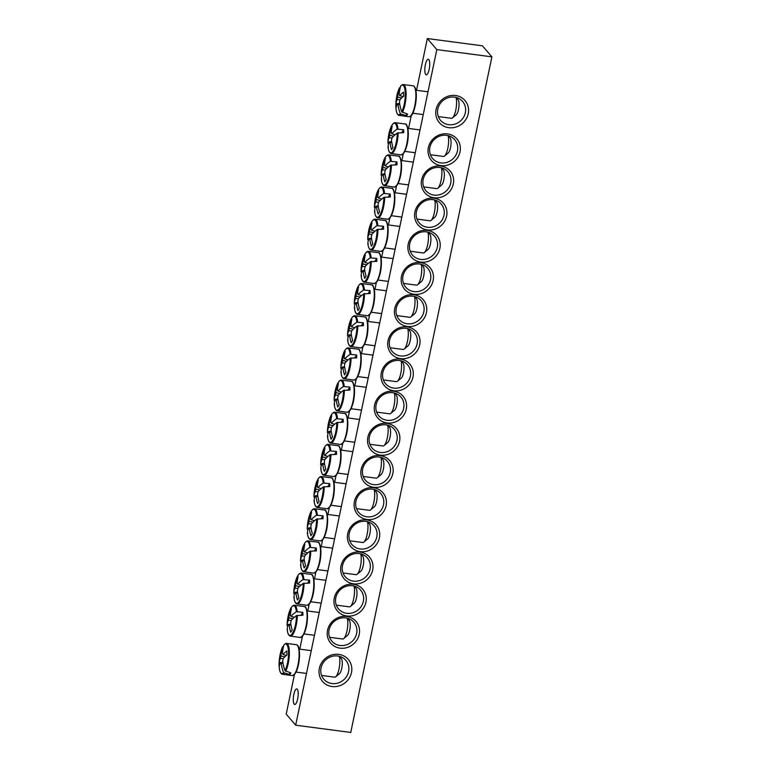 <?xml version="1.0" encoding="UTF-8"?>
<svg xmlns="http://www.w3.org/2000/svg" width="771" height="771" viewBox="0 0 771 771"><rect width="100%" height="100%" fill="white"/><g stroke="black" fill="none" stroke-linecap="round" stroke-linejoin="round"><path stroke-width="1.16" d="M339.972 645.472A14.514 13.444 -40.6 0 1 331.838 641.135A14.514 13.444 -40.6 0 1 330.875 625.3A14.514 13.444 -40.6 0 1 345.726 617.899A14.514 13.444 -40.6 0 1 353.86 622.236A14.514 13.444 -40.6 0 1 354.824 638.07A14.514 13.444 -40.6 0 1 339.972 645.472M340.069 648.16A16.683 15.459 139.4 0 0 358.756 626.187A16.683 15.459 139.4 0 0 331.328 622.573A16.683 15.459 139.4 0 0 340.069 648.16M348.415 619.267A14.514 13.444 139.4 0 0 348.299 618.496M436.82 49.595L295.678 725.193L350.757 732.45L491.898 56.852L436.82 49.595L427.336 38.55L482.424 45.807L491.898 56.852M346.796 615.99A16.683 15.459 139.4 0 0 365.473 594.017A16.683 15.459 139.4 0 0 338.045 590.403A16.683 15.459 139.4 0 0 346.796 615.99M360.23 551.65A16.683 15.459 139.4 0 0 378.918 529.677A16.683 15.459 139.4 0 0 351.489 526.063A16.683 15.459 139.4 0 0 360.23 551.65M373.675 487.311A16.683 15.459 139.4 0 0 392.362 465.327A16.683 15.459 139.4 0 0 364.934 461.713A16.683 15.459 139.4 0 0 373.675 487.311M387.119 422.961A16.683 15.459 139.4 0 0 405.797 400.987A16.683 15.459 139.4 0 0 378.368 397.373A16.683 15.459 139.4 0 0 387.119 422.961M440.79 166.054A16.683 15.459 139.4 0 0 422.103 188.037A16.683 15.459 139.4 0 0 449.532 191.651A16.683 15.459 139.4 0 0 440.79 166.054M427.346 230.394A16.683 15.459 139.4 0 0 408.669 252.377A16.683 15.459 139.4 0 0 436.097 255.991A16.683 15.459 139.4 0 0 427.346 230.394M413.902 294.744A16.683 15.459 139.4 0 0 395.224 316.717A16.683 15.459 139.4 0 0 422.653 320.331A16.683 15.459 139.4 0 0 413.902 294.744M400.467 359.084A16.683 15.459 139.4 0 0 381.78 381.057A16.683 15.459 139.4 0 0 409.208 384.671A16.683 15.459 139.4 0 0 400.467 359.084M455.526 95.508A16.933 15.69 139.4 0 0 436.569 117.809A16.933 15.69 139.4 0 0 464.402 121.471A16.933 15.69 139.4 0 0 455.526 95.508M338.777 654.367A16.933 15.69 139.4 0 0 319.82 676.659A16.933 15.69 139.4 0 0 347.644 680.33A16.933 15.69 139.4 0 0 338.777 654.367M407.184 326.914A16.683 15.459 139.4 0 0 388.497 348.887A16.683 15.459 139.4 0 0 415.926 352.501A16.683 15.459 139.4 0 0 407.184 326.914M420.629 262.574A16.683 15.459 139.4 0 0 401.942 284.547A16.683 15.459 139.4 0 0 429.37 288.161A16.683 15.459 139.4 0 0 420.629 262.574M434.063 198.224A16.683 15.459 139.4 0 0 415.386 220.207A16.683 15.459 139.4 0 0 442.814 223.821A16.683 15.459 139.4 0 0 434.063 198.224M447.508 133.884A16.683 15.459 139.4 0 0 428.83 155.858A16.683 15.459 139.4 0 0 456.259 159.472A16.683 15.459 139.4 0 0 447.508 133.884M380.392 455.141A16.683 15.459 139.4 0 0 399.079 433.157A16.683 15.459 139.4 0 0 371.651 429.543A16.683 15.459 139.4 0 0 380.392 455.141M366.957 519.481A16.683 15.459 139.4 0 0 385.635 497.507A16.683 15.459 139.4 0 0 358.207 493.893A16.683 15.459 139.4 0 0 366.957 519.481M353.513 583.82A16.683 15.459 139.4 0 0 372.2 561.847A16.683 15.459 139.4 0 0 344.772 558.233A16.683 15.459 139.4 0 0 353.513 583.82M295.678 725.193L286.205 714.148L294.493 674.461M299.774 649.153L302.463 636.316M307.745 611.008L309.181 604.146M314.472 578.828L315.898 571.976M321.189 546.658L322.625 539.806M327.906 514.488L329.342 507.636M334.633 482.318L336.06 475.466M341.351 450.148L342.787 443.286M348.078 417.978L349.504 411.116M354.795 385.808L356.231 378.947M361.512 353.638L362.948 346.777M368.239 321.459L369.666 314.607M374.957 289.289L376.393 282.437M381.674 257.119L383.11 250.267M388.401 224.949L389.827 218.097M395.118 192.779L396.554 185.917M401.836 160.609L403.272 153.747M408.563 128.439L411.242 115.602M416.533 90.294L427.336 38.55M346.69 613.302A14.514 13.444 -40.6 0 1 338.556 608.965A14.514 13.444 -40.6 0 1 337.602 593.13A14.514 13.444 -40.6 0 1 352.453 585.729A14.514 13.444 -40.6 0 1 360.587 590.066A14.514 13.444 -40.6 0 1 361.541 605.9A14.514 13.444 -40.6 0 1 346.69 613.302M355.132 587.097A14.514 13.444 139.4 0 0 355.026 586.326M353.407 581.132A14.514 13.444 -40.6 0 1 345.283 576.795A14.514 13.444 -40.6 0 1 344.319 560.96A14.514 13.444 -40.6 0 1 359.17 553.559A14.514 13.444 -40.6 0 1 367.304 557.896A14.514 13.444 -40.6 0 1 368.268 573.73A14.514 13.444 -40.6 0 1 353.407 581.132M361.859 554.927A14.514 13.444 139.4 0 0 361.744 554.156M360.134 548.962A14.514 13.444 -40.6 0 1 352 544.625A14.514 13.444 -40.6 0 1 351.036 528.781A14.514 13.444 -40.6 0 1 365.897 521.389A14.514 13.444 -40.6 0 1 374.022 525.726A14.514 13.444 -40.6 0 1 374.985 541.56A14.514 13.444 -40.6 0 1 360.134 548.962M368.577 522.757A14.514 13.444 139.4 0 0 368.461 521.986M366.851 516.792A14.514 13.444 -40.6 0 1 358.717 512.455A14.514 13.444 -40.6 0 1 357.763 496.611A14.514 13.444 -40.6 0 1 372.615 489.219A14.514 13.444 -40.6 0 1 380.749 493.556A14.514 13.444 -40.6 0 1 381.712 509.39A14.514 13.444 -40.6 0 1 366.851 516.792M375.294 490.587A14.514 13.444 139.4 0 0 375.188 489.816M373.578 484.622A14.514 13.444 -40.6 0 1 365.444 480.275A14.514 13.444 -40.6 0 1 364.481 464.441A14.514 13.444 -40.6 0 1 379.332 457.039A14.514 13.444 -40.6 0 1 387.466 461.386A14.514 13.444 -40.6 0 1 388.43 477.22A14.514 13.444 -40.6 0 1 373.578 484.622M382.021 458.417A14.514 13.444 139.4 0 0 381.905 457.637M380.296 452.452A14.514 13.444 -40.6 0 1 372.162 448.105A14.514 13.444 -40.6 0 1 371.198 432.271A14.514 13.444 -40.6 0 1 386.059 424.869A14.514 13.444 -40.6 0 1 394.183 429.206A14.514 13.444 -40.6 0 1 395.147 445.05A14.514 13.444 -40.6 0 1 380.296 452.452M388.738 426.238A14.514 13.444 139.4 0 0 388.623 425.467M387.013 420.272A14.514 13.444 -40.6 0 1 378.889 415.935A14.514 13.444 -40.6 0 1 377.925 400.101A14.514 13.444 -40.6 0 1 392.776 392.699A14.514 13.444 -40.6 0 1 400.91 397.036A14.514 13.444 -40.6 0 1 401.874 412.88A14.514 13.444 -40.6 0 1 387.013 420.272M395.465 394.068A14.514 13.444 139.4 0 0 395.35 393.297M446.544 135.33A14.514 13.444 -40.6 0 1 454.678 139.667A14.514 13.444 -40.6 0 1 455.642 155.511A14.514 13.444 -40.6 0 1 440.781 162.903A14.514 13.444 -40.6 0 1 432.656 158.566A14.514 13.444 -40.6 0 1 431.693 142.731A14.514 13.444 -40.6 0 1 446.544 135.33M449.233 136.698A14.514 13.444 139.4 0 0 449.117 135.927M439.827 167.5A14.514 13.444 -40.6 0 1 447.951 171.837A14.514 13.444 -40.6 0 1 448.915 187.681A14.514 13.444 -40.6 0 1 434.063 195.082A14.514 13.444 -40.6 0 1 425.929 190.736A14.514 13.444 -40.6 0 1 424.966 174.901A14.514 13.444 -40.6 0 1 439.827 167.5M442.506 168.878A14.514 13.444 139.4 0 0 442.39 168.097M433.1 199.67A14.514 13.444 -40.6 0 1 441.234 204.016A14.514 13.444 -40.6 0 1 442.197 219.851A14.514 13.444 -40.6 0 1 427.346 227.252A14.514 13.444 -40.6 0 1 419.212 222.906A14.514 13.444 -40.6 0 1 418.248 207.071A14.514 13.444 -40.6 0 1 433.1 199.67M435.788 201.048A14.514 13.444 139.4 0 0 435.673 200.267M426.382 231.849A14.514 13.444 -40.6 0 1 434.516 236.186A14.514 13.444 -40.6 0 1 435.48 252.021A14.514 13.444 -40.6 0 1 420.619 259.422A14.514 13.444 -40.6 0 1 412.485 255.085A14.514 13.444 -40.6 0 1 411.531 239.241A14.514 13.444 -40.6 0 1 426.382 231.849M429.061 233.218A14.514 13.444 139.4 0 0 428.955 232.447M419.665 264.019A14.514 13.444 -40.6 0 1 427.789 268.356A14.514 13.444 -40.6 0 1 428.753 284.191A14.514 13.444 -40.6 0 1 413.902 291.592A14.514 13.444 -40.6 0 1 405.768 287.255A14.514 13.444 -40.6 0 1 404.804 271.411A14.514 13.444 -40.6 0 1 419.665 264.019M422.344 265.388A14.514 13.444 139.4 0 0 422.229 264.617M412.938 296.189A14.514 13.444 -40.6 0 1 421.072 300.526A14.514 13.444 -40.6 0 1 422.036 316.361A14.514 13.444 -40.6 0 1 407.175 323.762A14.514 13.444 -40.6 0 1 399.05 319.425A14.514 13.444 -40.6 0 1 398.087 303.591A14.514 13.444 -40.6 0 1 412.938 296.189M415.627 297.558A14.514 13.444 139.4 0 0 415.511 296.787M406.221 328.359A14.514 13.444 -40.6 0 1 414.355 332.696A14.514 13.444 -40.6 0 1 415.309 348.531A14.514 13.444 -40.6 0 1 400.457 355.932A14.514 13.444 -40.6 0 1 392.323 351.595A14.514 13.444 -40.6 0 1 391.36 335.761A14.514 13.444 -40.6 0 1 406.221 328.359M408.9 329.728A14.514 13.444 139.4 0 0 408.794 328.957M425.727 74.508A7.845 2.265 97.5 0 1 425.178 65.776A7.845 2.265 97.5 0 1 428.3 59.28A7.845 2.265 97.5 0 1 429.524 67.347A7.845 2.265 97.5 0 1 426.257 74.826A7.845 2.265 97.5 0 1 425.727 74.508M294.185 704.135A7.845 2.265 97.5 0 1 293.635 695.413A7.845 2.265 97.5 0 1 296.768 688.917A7.845 2.265 97.5 0 1 297.991 696.984A7.845 2.265 97.5 0 1 294.715 704.463A7.845 2.265 97.5 0 1 294.185 704.135M399.494 360.529A14.514 13.444 -40.6 0 1 407.628 364.866A14.514 13.444 -40.6 0 1 408.591 380.71A14.514 13.444 -40.6 0 1 393.74 388.102A14.514 13.444 -40.6 0 1 385.606 383.765A14.514 13.444 -40.6 0 1 384.642 367.931A14.514 13.444 -40.6 0 1 399.494 360.529M402.183 361.898A14.514 13.444 139.4 0 0 402.067 361.127M337.698 655.976A14.514 13.444 -40.6 0 1 345.832 660.313A14.514 13.444 -40.6 0 1 346.796 676.148A14.514 13.444 -40.6 0 1 331.944 683.549A14.514 13.444 -40.6 0 1 323.81 679.212A14.514 13.444 -40.6 0 1 322.847 663.378A14.514 13.444 -40.6 0 1 337.698 655.976M340.503 657.499A14.514 13.444 139.4 0 0 340.377 656.613M454.456 97.117A14.514 13.444 -40.6 0 1 462.59 101.454A14.514 13.444 -40.6 0 1 463.544 117.288A14.514 13.444 -40.6 0 1 448.693 124.69A14.514 13.444 -40.6 0 1 440.559 120.353A14.514 13.444 -40.6 0 1 439.595 104.519A14.514 13.444 -40.6 0 1 454.456 97.117M457.261 98.64A14.514 13.444 139.4 0 0 457.126 97.753M401.354 85.465L400.775 85.918A14.967 4.337 97.5 0 1 405.257 92.857A14.967 4.337 97.5 0 1 401.749 111.795L407.628 114.098A16.316 4.722 97.5 0 1 407.107 114.946A16.316 4.722 97.5 0 1 406.587 115.65L400.361 113.867A14.967 4.337 97.5 0 1 395.851 104.846L395.851 104.846C395.793 110.783 396.776 114.281 398.78 115.332A15.603 4.52 -82.5 0 0 401.026 114.493M399.426 87.904L397.296 93.889A14.967 4.337 97.5 0 1 399.388 88L400.322 87.431M400.361 113.867A48.332 40.95 -154.4 0 1 397.923 104.384A4.799 1.388 97.5 0 1 397.316 103.68A48.332 22.147 172.5 0 0 396.101 107.526A47.686 40.4 -154.4 0 1 395.947 103.545A48.332 24.585 3.3 0 1 397.161 99.488A4.799 1.388 97.5 0 1 397.653 97.127A48.332 40.95 -154.4 0 1 399.388 88L400.004 87.489M397.653 97.127L401.575 97.994M400.775 85.918A48.332 38.511 40.8 0 0 399.156 94.872A4.799 1.388 97.5 0 1 399.233 94.891A4.799 1.388 97.5 0 1 399.764 95.585A48.332 24.585 3.3 0 1 403.599 92.086A47.686 37.991 40.8 0 0 403.744 96.057A48.332 22.147 172.5 0 0 399.918 99.777A4.799 1.388 97.5 0 1 399.426 102.129A48.332 38.511 40.8 0 0 401.749 111.795M456.027 97.416A11.613 3.363 97.5 0 1 456.577 101.338A11.613 3.363 97.5 0 1 452.5 117.896A11.613 3.363 97.5 0 1 451.421 118.31L438.333 116.585M452.5 117.896L456.316 114.686A7.739 2.236 -82.5 0 0 459.034 103.642A7.739 2.236 -82.5 0 0 458.244 100.057L456.49 97.551M399.754 104.287L397.923 104.384M397.316 103.68L399.638 103.622M399.764 95.585L403.108 96.597M399.908 99.844L397.161 99.488M395.947 103.545L397.277 103.757M406.519 113.877L406.587 115.65M282.678 646.753L280.548 652.748A14.967 4.337 97.5 0 1 282.629 646.859L283.574 646.291M284.605 644.325L284.017 644.778A14.967 4.337 97.5 0 1 288.508 651.717A14.967 4.337 97.5 0 1 284.991 670.654L290.879 672.958A16.316 4.722 97.5 0 1 289.838 674.509L283.603 672.726A14.967 4.337 97.5 0 1 279.102 663.706L279.102 663.706C279.044 669.642 280.018 673.141 282.022 674.191A15.603 4.52 -82.5 0 0 284.268 673.353M284.017 644.778A48.332 38.511 40.8 0 0 282.398 653.731A4.799 1.388 97.5 0 1 282.485 653.75A4.799 1.388 97.5 0 1 283.005 654.444A48.332 24.585 3.3 0 1 286.841 650.936A47.686 37.991 40.8 0 0 286.995 654.916A48.332 22.147 172.5 0 0 283.169 658.627A4.799 1.388 97.5 0 1 282.678 660.988A48.332 38.511 40.8 0 0 284.991 670.654M283.603 672.726A48.332 40.95 -154.4 0 1 281.174 663.243A4.799 1.388 97.5 0 1 280.567 662.53A48.332 22.147 172.5 0 0 279.343 666.375A47.686 40.4 -154.4 0 1 279.198 662.405A48.332 24.585 3.3 0 1 280.403 658.347A4.799 1.388 97.5 0 1 280.895 655.986A48.332 40.95 -154.4 0 1 282.629 646.859L283.256 646.349M289.771 672.736L289.838 674.509M283.005 663.147L281.174 663.243M339.279 656.275A11.613 3.363 97.5 0 1 339.279 667.667A11.613 3.363 97.5 0 1 335.742 676.755A11.613 3.363 97.5 0 1 334.662 677.16L321.584 675.444M335.742 676.755L339.558 673.546A7.739 2.236 -82.5 0 0 342.073 666.433A7.739 2.236 -82.5 0 0 341.486 658.916L339.741 656.41M283.159 658.704L280.403 658.347M280.895 655.986L284.827 656.853M283.005 654.444L286.359 655.456M280.567 662.53L282.89 662.482M279.198 662.405L280.519 662.617M350.95 354.178A15.603 4.52 -82.5 0 0 347.817 347.866C345.61 348.367 343.76 351.489 342.276 357.233L342.276 357.233A14.967 4.337 97.5 0 1 350.121 354.352L356.597 354.949A16.316 4.722 97.5 0 1 356.703 357.85L350.265 358.216A14.967 4.337 97.5 0 1 346.044 376.315A14.967 4.337 97.5 0 1 340.984 372.133L341.399 372.46M341.563 368.817L340.83 368.268A14.967 4.337 97.5 0 1 340.84 368.191L340.84 368.191A48.371 48.371 0 0 1 342.276 357.233M340.83 368.268A48.332 24.585 3.3 0 1 342.141 362.833A4.799 1.388 97.5 0 1 342.632 360.471A48.332 40.95 -154.4 0 1 343.721 353.561A47.686 24.258 3.3 0 1 345.148 351.422A48.332 38.511 40.8 0 0 344.136 358.216A4.799 1.388 97.5 0 1 344.223 358.236A4.799 1.388 97.5 0 1 344.743 358.929A48.332 24.585 3.3 0 1 350.121 354.352M344.743 358.929L348.097 359.941M356.597 354.949L354.699 357.792M350.265 358.216A48.332 22.147 172.5 0 0 344.907 363.112A4.799 1.388 97.5 0 1 344.415 365.473A48.332 38.511 40.8 0 0 345.948 372.73A47.686 21.848 172.5 0 0 344.521 374.87A48.332 40.95 -154.4 0 1 342.912 367.728A4.799 1.388 97.5 0 1 342.295 367.015A48.332 22.147 172.5 0 0 340.984 372.133C341.351 375.814 342.276 377.992 343.76 378.677A15.603 4.52 -82.5 0 0 351.084 357.946M401.036 360.818A11.613 3.363 97.5 0 1 398.299 380.286A11.613 3.363 97.5 0 1 397.479 381.24A11.613 3.363 97.5 0 1 396.4 381.645L383.351 379.93M397.479 381.24L401.296 378.021A7.739 2.236 -82.5 0 0 401.845 377.385A7.739 2.236 -82.5 0 0 403.908 370.051A7.739 2.236 -82.5 0 0 403.223 363.401L401.527 360.953M344.743 367.632L342.912 367.728M342.295 367.015L344.627 366.967M344.897 363.189L342.141 362.833M342.632 360.471L346.555 361.339M343.721 353.561L344.656 353.716M357.667 322.008A15.603 4.52 -82.5 0 0 354.544 315.696C352.328 316.197 350.487 319.319 349.003 325.063L349.003 325.063A14.967 4.337 97.5 0 1 356.838 322.182L363.314 322.779A16.316 4.722 97.5 0 1 363.43 325.68L356.983 326.046A14.967 4.337 97.5 0 1 352.761 344.145A14.967 4.337 97.5 0 1 347.702 339.953L348.116 340.29M348.28 336.648L347.557 336.098A14.967 4.337 97.5 0 1 347.557 336.021L347.557 336.021A48.371 48.371 0 0 1 349.003 325.063M347.557 336.098A48.332 24.585 3.3 0 1 348.858 330.663A4.799 1.388 97.5 0 1 349.359 328.301A48.332 40.95 -154.4 0 1 350.439 321.391A47.686 24.258 3.3 0 1 351.865 319.252A48.332 38.511 40.8 0 0 350.863 326.046A4.799 1.388 97.5 0 1 350.94 326.066A4.799 1.388 97.5 0 1 351.47 326.759A48.332 24.585 3.3 0 1 356.838 322.182M351.47 326.759L354.814 327.771M363.314 322.779L361.426 325.622M356.983 326.046A48.332 22.147 172.5 0 0 351.624 330.942A4.799 1.388 97.5 0 1 351.133 333.303A48.332 38.511 40.8 0 0 352.665 340.56A47.686 21.848 172.5 0 0 351.239 342.7A48.332 40.95 -154.4 0 1 349.629 335.558A4.799 1.388 97.5 0 1 349.022 334.845A48.332 22.147 172.5 0 0 347.702 339.953C348.078 343.644 349.003 345.822 350.487 346.507A15.603 4.52 -82.5 0 0 357.811 325.767M407.753 328.648A11.613 3.363 97.5 0 1 405.026 348.116A11.613 3.363 97.5 0 1 404.206 349.07A11.613 3.363 97.5 0 1 403.127 349.475L390.078 347.76M404.206 349.07L408.023 345.851A7.739 2.236 -82.5 0 0 408.563 345.215A7.739 2.236 -82.5 0 0 410.635 337.881A7.739 2.236 -82.5 0 0 409.95 331.231L408.245 328.783M351.46 335.462L349.629 335.558M349.022 334.845L351.345 334.797M351.615 331.019L348.858 330.663M349.359 328.301L353.282 329.169M350.439 321.391L351.374 321.546M364.394 289.838A15.603 4.52 -82.5 0 0 361.262 283.516C359.055 284.027 357.204 287.149 355.72 292.893L355.72 292.893A14.967 4.337 97.5 0 1 363.565 290.012L370.041 290.609A16.316 4.722 97.5 0 1 370.147 293.51L363.71 293.876A14.967 4.337 97.5 0 1 359.479 311.976A14.967 4.337 97.5 0 1 354.419 307.783L354.843 308.121M355.007 304.478L354.275 303.919A14.967 4.337 97.5 0 1 354.275 303.851L354.275 303.851A48.371 48.371 0 0 1 355.72 292.893M354.275 303.919A48.332 24.585 3.3 0 1 355.585 298.483A4.799 1.388 97.5 0 1 356.077 296.131A48.332 40.95 -154.4 0 1 357.156 289.221A47.686 24.258 3.3 0 1 358.582 287.082A48.332 38.511 40.8 0 0 357.58 293.876A4.799 1.388 97.5 0 1 357.667 293.896A4.799 1.388 97.5 0 1 358.187 294.58A48.332 24.585 3.3 0 1 363.565 290.012M358.187 294.58L361.532 295.592M370.041 290.609L368.143 293.452M363.71 293.876A48.332 22.147 172.5 0 0 358.342 298.772A4.799 1.388 97.5 0 1 357.85 301.133A48.332 38.511 40.8 0 0 359.392 308.39A47.686 21.848 172.5 0 0 357.956 310.53A48.332 40.95 -154.4 0 1 356.347 303.389A4.799 1.388 97.5 0 1 355.739 302.675A48.332 22.147 172.5 0 0 354.419 307.783M414.47 296.478A11.613 3.363 97.5 0 1 411.743 315.937A11.613 3.363 97.5 0 1 410.924 316.9A11.613 3.363 97.5 0 1 409.844 317.305L396.795 315.59M410.924 316.9L414.74 313.681A7.739 2.236 -82.5 0 0 415.29 313.045A7.739 2.236 -82.5 0 0 417.352 305.711A7.739 2.236 -82.5 0 0 416.668 299.061L414.962 296.613M358.178 303.292L356.347 303.389M355.739 302.675L358.072 302.627M358.332 298.84L355.585 298.483M356.077 296.131L359.999 296.999M357.156 289.221L358.101 289.376M371.111 257.668A15.603 4.52 -82.5 0 0 367.989 251.346C365.772 251.847 363.931 254.979 362.447 260.723L362.447 260.723A14.967 4.337 97.5 0 1 370.282 257.842L376.759 258.439A16.316 4.722 97.5 0 1 376.865 261.34L370.427 261.697A14.967 4.337 97.5 0 1 366.206 279.806A14.967 4.337 97.5 0 1 361.146 275.613L361.56 275.951M361.724 272.308L361.001 271.749A14.967 4.337 97.5 0 1 361.001 271.681L361.001 271.681A48.371 48.371 0 0 1 362.447 260.723M361.001 271.749A48.332 24.585 3.3 0 1 362.303 266.313A4.799 1.388 97.5 0 1 362.794 263.961A48.332 40.95 -154.4 0 1 363.883 257.051A47.686 24.258 3.3 0 1 365.309 254.912A48.332 38.511 40.8 0 0 364.298 261.706A4.799 1.388 97.5 0 1 364.384 261.726A4.799 1.388 97.5 0 1 364.905 262.41A48.332 24.585 3.3 0 1 370.282 257.842M364.905 262.41L368.259 263.422M376.759 258.439L374.87 261.282M370.427 261.697A48.332 22.147 172.5 0 0 365.069 266.602A4.799 1.388 97.5 0 1 364.577 268.963A48.332 38.511 40.8 0 0 366.109 276.211A47.686 21.848 172.5 0 0 364.683 278.36A48.332 40.95 -154.4 0 1 363.074 271.219A4.799 1.388 97.5 0 1 362.466 270.505A48.332 22.147 172.5 0 0 361.146 275.613C361.512 279.304 362.437 281.473 363.922 282.167A15.603 4.52 -82.5 0 0 371.256 261.427M421.197 264.308A11.613 3.363 97.5 0 1 418.46 283.767A11.613 3.363 97.5 0 1 417.641 284.73A11.613 3.363 97.5 0 1 416.562 285.135L403.522 283.42M417.641 284.73L421.458 281.511A7.739 2.236 -82.5 0 0 422.007 280.875A7.739 2.236 -82.5 0 0 424.069 273.541A7.739 2.236 -82.5 0 0 423.385 266.882L421.689 264.443M364.905 271.122L363.074 271.219M362.466 270.505L364.789 270.448M365.059 266.67L362.303 266.313M362.794 263.961L366.726 264.829M363.883 257.051L364.818 257.206M377.829 225.498A15.603 4.52 -82.5 0 0 374.706 219.176C372.499 219.677 370.649 222.8 369.164 228.553L369.164 228.553A14.967 4.337 97.5 0 1 377 225.662L383.476 226.269A16.316 4.722 97.5 0 1 383.592 229.16L377.144 229.527A14.967 4.337 97.5 0 1 372.923 247.636A14.967 4.337 97.5 0 1 367.863 243.443L368.287 243.781M368.442 240.138L367.719 239.579A14.967 4.337 97.5 0 1 367.719 239.511L367.719 239.511A48.371 48.371 0 0 1 369.164 228.553M367.719 239.579A48.332 24.585 3.3 0 1 369.03 234.143A4.799 1.388 97.5 0 1 369.521 231.792A48.332 40.95 -154.4 0 1 370.6 224.881A47.686 24.258 3.3 0 1 372.027 222.732A48.332 38.511 40.8 0 0 371.024 229.536A4.799 1.388 97.5 0 1 371.102 229.556A4.799 1.388 97.5 0 1 371.632 230.24A48.332 24.585 3.3 0 1 377 225.662M371.632 230.24L374.976 231.252M383.476 226.269L381.587 229.103M377.144 229.527A48.332 22.147 172.5 0 0 371.786 234.432A4.799 1.388 97.5 0 1 371.294 236.793A48.332 38.511 40.8 0 0 372.827 244.041A47.686 21.848 172.5 0 0 371.4 246.18A48.332 40.95 -154.4 0 1 369.791 239.039A4.799 1.388 97.5 0 1 369.184 238.335A48.332 22.147 172.5 0 0 367.863 243.443M427.915 232.138A11.613 3.363 97.5 0 1 425.187 251.597A11.613 3.363 97.5 0 1 424.368 252.56A11.613 3.363 97.5 0 1 423.289 252.965L410.239 251.25M424.368 252.56L428.184 249.341A7.739 2.236 -82.5 0 0 428.734 248.705A7.739 2.236 -82.5 0 0 430.796 241.371A7.739 2.236 -82.5 0 0 430.112 234.712L428.406 232.273M371.622 238.952L369.791 239.039M369.184 238.335L371.506 238.278M371.776 234.5L369.03 234.143M369.521 231.792L373.443 232.659M370.6 224.881L371.535 225.036M384.556 193.328A15.603 4.52 -82.5 0 0 381.423 187.006C379.216 187.507 377.366 190.63 375.882 196.383L375.882 196.383A14.967 4.337 97.5 0 1 383.727 193.492L390.203 194.099A16.316 4.722 97.5 0 1 390.309 196.99L383.871 197.357A14.967 4.337 97.5 0 1 379.65 215.466A14.967 4.337 97.5 0 1 374.581 211.273L375.005 211.611M375.169 207.968L374.436 207.409A14.967 4.337 97.5 0 1 374.436 207.341L374.436 207.341A48.371 48.371 0 0 1 375.882 196.383M374.436 207.409A48.332 24.585 3.3 0 1 375.747 201.973A4.799 1.388 97.5 0 1 376.238 199.612A48.332 40.95 -154.4 0 1 377.318 192.702A47.686 24.258 3.3 0 1 378.754 190.562A48.332 38.511 40.8 0 0 377.742 197.366A4.799 1.388 97.5 0 1 377.829 197.376A4.799 1.388 97.5 0 1 378.349 198.07A48.332 24.585 3.3 0 1 383.727 193.492M378.349 198.07L381.693 199.082M390.203 194.099L388.305 196.933M383.871 197.357A48.332 22.147 172.5 0 0 378.513 202.262A4.799 1.388 97.5 0 1 378.012 204.614A48.332 38.511 40.8 0 0 379.554 211.871A47.686 21.848 172.5 0 0 378.127 214.01A48.332 40.95 -154.4 0 1 376.508 206.869A4.799 1.388 97.5 0 1 375.901 206.165A48.332 22.147 172.5 0 0 374.581 211.273M434.642 199.968A11.613 3.363 97.5 0 1 431.905 219.427A11.613 3.363 97.5 0 1 431.085 220.39A11.613 3.363 97.5 0 1 430.006 220.795L416.957 219.07M431.085 220.39L434.902 217.171A7.739 2.236 -82.5 0 0 435.451 216.526A7.739 2.236 -82.5 0 0 437.514 209.201A7.739 2.236 -82.5 0 0 436.829 202.542L435.123 200.103M378.339 206.782L376.508 206.869M375.901 206.165L378.233 206.108M378.503 202.33L375.747 201.973M376.238 199.612L380.161 200.489M377.318 192.702L378.262 192.856M391.273 161.149A15.603 4.52 -82.5 0 0 388.15 154.836C385.934 155.337 384.093 158.46 382.609 164.204L382.609 164.204A14.967 4.337 97.5 0 1 390.444 161.322L396.92 161.929A16.316 4.722 97.5 0 1 397.026 164.821L390.589 165.187A14.967 4.337 97.5 0 1 386.367 183.286A14.967 4.337 97.5 0 1 381.308 179.103L381.722 179.441M381.886 175.798L381.163 175.239A14.967 4.337 97.5 0 1 381.163 175.162L381.163 175.162A48.371 48.371 0 0 1 382.609 164.204M381.163 175.239A48.332 24.585 3.3 0 1 382.464 169.803A4.799 1.388 97.5 0 1 382.956 167.442A48.332 40.95 -154.4 0 1 384.045 160.532A47.686 24.258 3.3 0 1 385.471 158.392A48.332 38.511 40.8 0 0 384.459 165.187A4.799 1.388 97.5 0 1 384.546 165.206A4.799 1.388 97.5 0 1 385.076 165.9A48.332 24.585 3.3 0 1 390.444 161.322M385.076 165.9L388.42 166.912M396.92 161.929L395.031 164.763M390.589 165.187A48.332 22.147 172.5 0 0 385.23 170.092A4.799 1.388 97.5 0 1 384.739 172.444A48.332 38.511 40.8 0 0 386.271 179.701A47.686 21.848 172.5 0 0 384.845 181.84A48.332 40.95 -154.4 0 1 383.235 174.699A4.799 1.388 97.5 0 1 382.628 173.995A48.332 22.147 172.5 0 0 381.308 179.103C381.674 182.785 382.609 184.963 384.083 185.657A15.603 4.52 -82.5 0 0 391.417 164.917M441.359 167.799A11.613 3.363 97.5 0 1 438.622 187.257A11.613 3.363 97.5 0 1 437.803 188.22A11.613 3.363 97.5 0 1 436.723 188.625L423.684 186.9M437.803 188.22L441.629 185.001A7.739 2.236 -82.5 0 0 442.168 184.356A7.739 2.236 -82.5 0 0 444.241 177.031A7.739 2.236 -82.5 0 0 443.556 170.372L441.85 167.924M385.066 174.603L383.235 174.699M382.628 173.995L384.951 173.938M385.221 170.16L382.464 169.803M382.956 167.442L386.888 168.319M384.045 160.532L384.98 160.686M397.99 128.979A15.603 4.52 -82.5 0 0 394.868 122.666C392.661 123.167 390.81 126.29 389.326 132.034L389.326 132.034A14.967 4.337 97.5 0 1 397.161 129.152L403.638 129.759A16.316 4.722 97.5 0 1 403.753 132.651L397.306 133.017A14.967 4.337 97.5 0 1 393.085 151.116A14.967 4.337 97.5 0 1 388.025 146.933L388.449 147.271M388.613 143.618L387.88 143.069A14.967 4.337 97.5 0 1 387.88 142.992L387.88 142.992A48.371 48.371 0 0 1 389.326 132.034M387.88 143.069A48.332 24.585 3.3 0 1 389.191 137.633A4.799 1.388 97.5 0 1 389.683 135.272A48.332 40.95 -154.4 0 1 390.762 128.362A47.686 24.258 3.3 0 1 392.188 126.222A48.332 38.511 40.8 0 0 391.186 133.017A4.799 1.388 97.5 0 1 391.263 133.036A4.799 1.388 97.5 0 1 391.793 133.73A48.332 24.585 3.3 0 1 397.161 129.152M391.793 133.73L395.137 134.742M403.638 129.759L401.749 132.593M397.306 133.017A48.332 22.147 172.5 0 0 391.947 137.922A4.799 1.388 97.5 0 1 391.456 140.274A48.332 38.511 40.8 0 0 392.988 147.531A47.686 21.848 172.5 0 0 391.562 149.67A48.332 40.95 -154.4 0 1 389.953 142.529A4.799 1.388 97.5 0 1 389.345 141.825A48.332 22.147 172.5 0 0 388.025 146.933M448.076 135.629A11.613 3.363 97.5 0 1 445.349 155.087A11.613 3.363 97.5 0 1 444.53 156.041A11.613 3.363 97.5 0 1 443.45 156.455L430.401 154.73M444.53 156.041L448.346 152.831A7.739 2.236 -82.5 0 0 448.895 152.186A7.739 2.236 -82.5 0 0 450.958 144.861A7.739 2.236 -82.5 0 0 450.274 138.202L448.568 135.754M391.784 142.433L389.953 142.529M389.345 141.825L391.668 141.768M391.938 137.99L389.191 137.633M389.683 135.272L393.605 136.139M390.762 128.362L391.707 128.516M344.223 386.348A15.603 4.52 -82.5 0 0 341.1 380.036C338.893 380.537 337.043 383.659 335.558 389.403L335.558 389.403A14.967 4.337 97.5 0 1 343.394 386.522L349.87 387.129A16.316 4.722 97.5 0 1 349.986 390.02L343.548 390.386A14.967 4.337 97.5 0 1 339.317 408.485A14.967 4.337 97.5 0 1 334.257 404.303L334.681 404.64M334.845 400.987L334.113 400.438A14.967 4.337 97.5 0 1 334.113 400.361L334.113 400.361A48.371 48.371 0 0 1 335.558 389.403M334.113 400.438A48.332 24.585 3.3 0 1 335.424 395.003A4.799 1.388 97.5 0 1 335.915 392.641A48.332 40.95 -154.4 0 1 336.994 385.731A47.686 24.258 3.3 0 1 338.421 383.592A48.332 38.511 40.8 0 0 337.419 390.386A4.799 1.388 97.5 0 1 337.505 390.405A4.799 1.388 97.5 0 1 338.026 391.099A48.332 24.585 3.3 0 1 343.394 386.522M338.026 391.099L341.37 392.111M349.87 387.129L347.981 389.962M343.548 390.386A48.332 22.147 172.5 0 0 338.18 395.292A4.799 1.388 97.5 0 1 337.688 397.643A48.332 38.511 40.8 0 0 339.221 404.9A47.686 21.848 172.5 0 0 337.794 407.04A48.332 40.95 -154.4 0 1 336.185 399.898A4.799 1.388 97.5 0 1 335.578 399.195A48.332 22.147 172.5 0 0 334.257 404.303M394.309 392.998A11.613 3.363 97.5 0 1 391.581 412.456A11.613 3.363 97.5 0 1 390.762 413.41A11.613 3.363 97.5 0 1 389.683 413.825L376.634 412.1M390.762 413.41L394.579 410.201A7.739 2.236 -82.5 0 0 395.128 409.555A7.739 2.236 -82.5 0 0 397.19 402.231A7.739 2.236 -82.5 0 0 396.506 395.571L394.8 393.123M338.016 399.802L336.185 399.898M335.578 399.195L337.9 399.137M338.17 395.359L335.424 395.003M335.915 392.641L339.838 393.509M336.994 385.731L337.939 385.885M337.505 418.518A15.603 4.52 -82.5 0 0 334.383 412.206C332.166 412.707 330.325 415.829 328.841 421.573L328.841 421.573A14.967 4.337 97.5 0 1 336.676 418.692L343.153 419.299A16.316 4.722 97.5 0 1 343.259 422.19L336.821 422.556A14.967 4.337 97.5 0 1 332.6 440.655A14.967 4.337 97.5 0 1 327.54 436.473L327.954 436.81M328.118 433.167L327.396 432.608A14.967 4.337 97.5 0 1 327.396 432.531L327.396 432.531A48.371 48.371 0 0 1 328.841 421.573M327.396 432.608A48.332 24.585 3.3 0 1 328.697 427.173A4.799 1.388 97.5 0 1 329.188 424.811A48.332 40.95 -154.4 0 1 330.277 417.901A47.686 24.258 3.3 0 1 331.703 415.762A48.332 38.511 40.8 0 0 330.701 422.556A4.799 1.388 97.5 0 1 330.778 422.575A4.799 1.388 97.5 0 1 331.308 423.269A48.332 24.585 3.3 0 1 336.676 418.692M331.308 423.269L334.653 424.281M343.153 419.299L341.264 422.132M336.821 422.556A48.332 22.147 172.5 0 0 331.463 427.462A4.799 1.388 97.5 0 1 330.971 429.813A48.332 38.511 40.8 0 0 332.503 437.07A47.686 21.848 172.5 0 0 331.077 439.21A48.332 40.95 -154.4 0 1 329.468 432.068A4.799 1.388 97.5 0 1 328.86 431.365A48.332 22.147 172.5 0 0 327.54 436.473C327.906 440.154 328.841 442.332 330.316 443.026A15.603 4.52 -82.5 0 0 337.65 422.286M387.591 425.168A11.613 3.363 97.5 0 1 384.854 444.626A11.613 3.363 97.5 0 1 384.035 445.59A11.613 3.363 97.5 0 1 382.965 445.995L369.916 444.269M384.035 445.59L387.861 442.371A7.739 2.236 -82.5 0 0 388.401 441.725A7.739 2.236 -82.5 0 0 390.473 434.401A7.739 2.236 -82.5 0 0 389.789 427.741L388.083 425.293M331.299 431.972L329.468 432.068M328.86 431.365L331.183 431.307M331.453 427.529L328.697 427.173M329.188 424.811L333.12 425.688M330.277 417.901L331.212 418.055M330.788 450.698A15.603 4.52 -82.5 0 0 327.656 444.375C325.449 444.877 323.598 447.999 322.114 453.753L322.114 453.753A14.967 4.337 97.5 0 1 329.959 450.862L336.435 451.469A16.316 4.722 97.5 0 1 336.541 454.36L330.104 454.726A14.967 4.337 97.5 0 1 325.882 472.835A14.967 4.337 97.5 0 1 320.813 468.643L321.237 468.98M321.401 465.337L320.669 464.778A14.967 4.337 97.5 0 1 320.669 464.711L320.669 464.711A48.371 48.371 0 0 1 322.114 453.753M320.669 464.778A48.332 24.585 3.3 0 1 321.979 459.343A4.799 1.388 97.5 0 1 322.471 456.981A48.332 40.95 -154.4 0 1 323.55 450.071A47.686 24.258 3.3 0 1 324.986 447.932A48.332 38.511 40.8 0 0 323.974 454.736A4.799 1.388 97.5 0 1 324.061 454.745A4.799 1.388 97.5 0 1 324.581 455.439A48.332 24.585 3.3 0 1 329.959 450.862M324.581 455.439L327.926 456.451M336.435 451.469L334.537 454.302M330.104 454.726A48.332 22.147 172.5 0 0 324.745 459.632A4.799 1.388 97.5 0 1 324.244 461.983A48.332 38.511 40.8 0 0 325.786 469.24A47.686 21.848 172.5 0 0 324.36 471.38A48.332 40.95 -154.4 0 1 322.741 464.238A4.799 1.388 97.5 0 1 322.133 463.535A48.332 22.147 172.5 0 0 320.813 468.643M380.874 457.338A11.613 3.363 97.5 0 1 378.137 476.796A11.613 3.363 97.5 0 1 377.318 477.76A11.613 3.363 97.5 0 1 376.238 478.165L363.189 476.439M377.318 477.76L381.134 474.541A7.739 2.236 -82.5 0 0 381.684 473.895A7.739 2.236 -82.5 0 0 383.746 466.571A7.739 2.236 -82.5 0 0 383.062 459.911L381.356 457.473M324.572 464.152L322.741 464.238M322.133 463.535L324.466 463.477M324.736 459.699L321.979 459.343M322.471 456.981L326.393 457.858M323.55 450.071L324.495 450.225M324.061 482.868A15.603 4.52 -82.5 0 0 320.938 476.545C318.731 477.047 316.881 480.169 315.397 485.923L315.397 485.923A14.967 4.337 97.5 0 1 323.232 483.031L329.709 483.639A16.316 4.722 97.5 0 1 329.824 486.53L323.377 486.896A14.967 4.337 97.5 0 1 319.155 505.005A14.967 4.337 97.5 0 1 314.096 500.813L314.52 501.15M314.684 497.507L313.951 496.948A14.967 4.337 97.5 0 1 313.951 496.881L313.951 496.881A48.371 48.371 0 0 1 315.397 485.923M313.951 496.948A48.332 24.585 3.3 0 1 315.262 491.512A4.799 1.388 97.5 0 1 315.753 489.151A48.332 40.95 -154.4 0 1 316.833 482.251A47.686 24.258 3.3 0 1 318.259 480.102A48.332 38.511 40.8 0 0 317.257 486.906A4.799 1.388 97.5 0 1 317.334 486.915A4.799 1.388 97.5 0 1 317.864 487.609A48.332 24.585 3.3 0 1 323.232 483.031M317.864 487.609L321.208 488.621M329.709 483.639L327.82 486.472M323.377 486.896A48.332 22.147 172.5 0 0 318.018 491.802A4.799 1.388 97.5 0 1 317.527 494.163A48.332 38.511 40.8 0 0 319.059 501.41A47.686 21.848 172.5 0 0 317.633 503.55A48.332 40.95 -154.4 0 1 316.023 496.408A4.799 1.388 97.5 0 1 315.416 495.705A48.332 22.147 172.5 0 0 314.096 500.813M374.147 489.508A11.613 3.363 97.5 0 1 371.42 508.966A11.613 3.363 97.5 0 1 370.6 509.93A11.613 3.363 97.5 0 1 369.521 510.335L356.472 508.619M370.6 509.93L374.417 506.711A7.739 2.236 -82.5 0 0 374.966 506.075A7.739 2.236 -82.5 0 0 377.029 498.741A7.739 2.236 -82.5 0 0 376.344 492.081L374.639 489.643M317.854 496.322L316.023 496.408M315.416 495.705L317.739 495.647M318.009 491.869L315.262 491.512M315.753 489.151L319.676 490.028M316.833 482.251L317.768 482.405M317.344 515.038A15.603 4.52 -82.5 0 0 314.221 508.715C312.004 509.217 310.164 512.349 308.679 518.093L308.679 518.093A14.967 4.337 97.5 0 1 316.515 515.211L322.991 515.809A16.316 4.722 97.5 0 1 323.097 518.7L316.659 519.066A14.967 4.337 97.5 0 1 312.438 537.175A14.967 4.337 97.5 0 1 307.378 532.983L307.793 533.32M307.957 529.677L307.234 529.118A14.967 4.337 97.5 0 1 307.234 529.051L307.234 529.051A48.371 48.371 0 0 1 308.679 518.093M307.234 529.118A48.332 24.585 3.3 0 1 308.535 523.682A4.799 1.388 97.5 0 1 309.026 521.331A48.332 40.95 -154.4 0 1 310.115 514.421A47.686 24.258 3.3 0 1 311.542 512.281A48.332 38.511 40.8 0 0 310.53 519.076A4.799 1.388 97.5 0 1 310.617 519.095A4.799 1.388 97.5 0 1 311.137 519.779A48.332 24.585 3.3 0 1 316.515 515.211M311.137 519.779L314.491 520.791M322.991 515.809L321.102 518.652M316.659 519.066A48.332 22.147 172.5 0 0 311.301 523.972A4.799 1.388 97.5 0 1 310.809 526.333A48.332 38.511 40.8 0 0 312.342 533.58A47.686 21.848 172.5 0 0 310.915 535.729A48.332 40.95 -154.4 0 1 309.306 528.588A4.799 1.388 97.5 0 1 308.699 527.875A48.332 22.147 172.5 0 0 307.378 532.983C307.745 536.674 308.679 538.842 310.154 539.536A15.603 4.52 -82.5 0 0 317.488 518.796M367.43 521.678A11.613 3.363 97.5 0 1 364.693 541.136A11.613 3.363 97.5 0 1 363.873 542.1A11.613 3.363 97.5 0 1 362.794 542.505L349.755 540.789M363.873 542.1L367.69 538.881A7.739 2.236 -82.5 0 0 368.239 538.245A7.739 2.236 -82.5 0 0 370.311 530.911A7.739 2.236 -82.5 0 0 369.617 524.251L367.921 521.813M311.137 528.492L309.306 528.588M308.699 527.875L311.021 527.817M311.291 524.039L308.535 523.682M309.026 521.331L312.959 522.198M310.115 514.421L311.05 514.575M310.626 547.208A15.603 4.52 -82.5 0 0 307.494 540.885C305.287 541.396 303.437 544.519 301.953 550.263L301.953 550.263A14.967 4.337 97.5 0 1 309.797 547.381L316.274 547.979A16.316 4.722 97.5 0 1 316.38 550.88L309.942 551.246A14.967 4.337 97.5 0 1 305.721 569.345A14.967 4.337 97.5 0 1 300.651 565.153L301.075 565.49M301.239 561.847L300.507 561.288A14.967 4.337 97.5 0 1 300.507 561.221L300.507 561.221A48.371 48.371 0 0 1 301.953 550.263M300.507 561.288A48.332 24.585 3.3 0 1 301.818 555.852A4.799 1.388 97.5 0 1 302.309 553.501A48.332 40.95 -154.4 0 1 303.389 546.591A47.686 24.258 3.3 0 1 304.815 544.451A48.332 38.511 40.8 0 0 303.813 551.246A4.799 1.388 97.5 0 1 303.899 551.265A4.799 1.388 97.5 0 1 304.42 551.949A48.332 24.585 3.3 0 1 309.797 547.381M304.42 551.949L307.764 552.961M316.274 547.979L314.375 550.822M309.942 551.246A48.332 22.147 172.5 0 0 304.574 556.142A4.799 1.388 97.5 0 1 304.082 558.503A48.332 38.511 40.8 0 0 305.624 565.76A47.686 21.848 172.5 0 0 304.188 567.899A48.332 40.95 -154.4 0 1 302.579 560.758A4.799 1.388 97.5 0 1 301.972 560.045A48.332 22.147 172.5 0 0 300.651 565.153M360.703 553.848A11.613 3.363 97.5 0 1 357.975 573.306A11.613 3.363 97.5 0 1 357.156 574.27A11.613 3.363 97.5 0 1 356.077 574.674L343.028 572.959M357.156 574.27L360.973 571.051A7.739 2.236 -82.5 0 0 361.522 570.415A7.739 2.236 -82.5 0 0 363.584 563.081A7.739 2.236 -82.5 0 0 362.9 556.431L361.194 553.983M304.41 560.662L302.579 560.758M301.972 560.045L304.304 559.987M304.574 556.209L301.818 555.852M302.309 553.501L306.232 554.368M303.389 546.591L304.333 546.745M303.899 579.378A15.603 4.52 -82.5 0 0 300.777 573.065C298.57 573.566 296.719 576.689 295.235 582.433L295.235 582.433A14.967 4.337 97.5 0 1 303.07 579.551L309.547 580.149A16.316 4.722 97.5 0 1 309.663 583.049L303.215 583.416A14.967 4.337 97.5 0 1 298.994 601.515A14.967 4.337 97.5 0 1 293.934 597.323L294.349 597.66M294.512 594.017L293.79 593.468A14.967 4.337 97.5 0 1 293.79 593.391L293.79 593.391A48.371 48.371 0 0 1 295.235 582.433M293.79 593.468A48.332 24.585 3.3 0 1 295.1 588.032A4.799 1.388 97.5 0 1 295.592 585.671A48.332 40.95 -154.4 0 1 296.671 578.761A47.686 24.258 3.3 0 1 298.098 576.621A48.332 38.511 40.8 0 0 297.095 583.416A4.799 1.388 97.5 0 1 297.172 583.435A4.799 1.388 97.5 0 1 297.702 584.129A48.332 24.585 3.3 0 1 303.07 579.551M297.702 584.129L301.047 585.141M309.547 580.149L307.658 582.992M303.215 583.416A48.332 22.147 172.5 0 0 297.857 588.312A4.799 1.388 97.5 0 1 297.365 590.673A48.332 38.511 40.8 0 0 298.897 597.93A47.686 21.848 172.5 0 0 297.471 600.069A48.332 40.95 -154.4 0 1 295.862 592.928A4.799 1.388 97.5 0 1 295.254 592.215A48.332 22.147 172.5 0 0 293.934 597.323C294.31 601.014 295.235 603.192 296.719 603.876A15.603 4.52 -82.5 0 0 304.044 583.136M353.985 586.018A11.613 3.363 97.5 0 1 351.258 605.486A11.613 3.363 97.5 0 1 350.439 606.44A11.613 3.363 97.5 0 1 349.359 606.844L336.31 605.129M350.439 606.44L354.255 603.221A7.739 2.236 -82.5 0 0 354.795 602.585A7.739 2.236 -82.5 0 0 356.867 595.251A7.739 2.236 -82.5 0 0 356.183 588.601L354.477 586.153M297.693 592.832L295.862 592.928M295.254 592.215L297.577 592.167M297.847 588.389L295.1 588.032M295.592 585.671L299.514 586.538M296.671 578.761L297.606 578.915M297.182 611.548A15.603 4.52 -82.5 0 0 294.059 605.235C291.843 605.736 289.992 608.859 288.508 614.603L288.508 614.603A14.967 4.337 97.5 0 1 296.353 611.721L302.83 612.319A16.316 4.722 97.5 0 1 302.936 615.219L296.498 615.586A14.967 4.337 97.5 0 1 292.276 633.685A14.967 4.337 97.5 0 1 287.217 629.502L287.631 629.83M287.795 626.187L287.072 625.638A14.967 4.337 97.5 0 1 287.072 625.56L287.072 625.56A48.371 48.371 0 0 1 288.508 614.603M287.072 625.638A48.332 24.585 3.3 0 1 288.373 620.202A4.799 1.388 97.5 0 1 288.865 617.841A48.332 40.95 -154.4 0 1 289.954 610.931A47.686 24.258 3.3 0 1 291.38 608.791A48.332 38.511 40.8 0 0 290.368 615.586A4.799 1.388 97.5 0 1 290.455 615.605A4.799 1.388 97.5 0 1 290.975 616.299A48.332 24.585 3.3 0 1 296.353 611.721M290.975 616.299L294.329 617.311M302.83 612.319L300.931 615.162M296.498 615.586A48.332 22.147 172.5 0 0 291.139 620.482A4.799 1.388 97.5 0 1 290.648 622.843A48.332 38.511 40.8 0 0 292.18 630.1A47.686 21.848 172.5 0 0 290.754 632.239A48.332 40.95 -154.4 0 1 289.144 625.098A4.799 1.388 97.5 0 1 288.527 624.385A48.332 22.147 172.5 0 0 287.217 629.502C287.583 633.184 288.508 635.362 289.992 636.046A15.603 4.52 -82.5 0 0 297.327 615.316M347.268 618.188A11.613 3.363 97.5 0 1 344.531 637.656A11.613 3.363 97.5 0 1 343.712 638.61A11.613 3.363 97.5 0 1 342.632 639.014L329.583 637.299M343.712 638.61L347.528 635.391A7.739 2.236 -82.5 0 0 348.078 634.755A7.739 2.236 -82.5 0 0 350.14 627.421A7.739 2.236 -82.5 0 0 349.456 620.771L347.76 618.323M290.975 625.002L289.144 625.098M288.527 624.385L290.86 624.337M291.13 620.559L288.373 620.202M288.865 617.841L292.797 618.708M289.954 610.931L290.889 611.085M415.858 93.908A15.661 4.53 97.5 0 1 411.463 114.946A15.661 4.53 97.5 0 1 409.276 116.787L411.425 115.399C413.092 114.609 416.774 103.391 416.292 94.274C416.089 89.494 415.106 86.68 413.352 85.841A15.661 4.53 97.5 0 1 415.858 93.908M411.184 115.332A14.726 4.26 -82.5 0 0 416.244 94.428M402.375 112.47A15.603 4.52 -82.5 0 0 406.105 94.823A15.603 4.52 -82.5 0 0 402.838 84.521L413.352 85.841M296.594 644.701A15.661 4.53 97.5 0 1 298.685 660.718A15.661 4.53 97.5 0 1 292.517 675.647L295.158 673.613C297.028 670.731 298.358 666.423 299.148 660.699C300.314 644.508 297.346 645.645 296.594 644.701L286.089 643.38L284.162 644.537M294.435 674.191A14.726 4.26 -82.5 0 0 299.1 660.766A14.726 4.26 -82.5 0 0 298.069 646.599M285.617 671.329A15.603 4.52 -82.5 0 0 289.347 653.683A15.603 4.52 -82.5 0 0 286.089 643.38M356.443 378.291A15.661 4.53 97.5 0 1 354.255 380.132L356.983 377.983C360.24 371.901 361.628 364.404 361.127 355.489C360.202 350.815 359.276 348.714 358.332 349.186A15.661 4.53 97.5 0 1 360.77 361.724A15.661 4.53 97.5 0 1 356.443 378.291M357.089 377.559A14.726 4.26 -82.5 0 0 361.001 363.806A14.726 4.26 -82.5 0 0 359.806 351.084M363.16 346.121A15.661 4.53 97.5 0 1 360.973 347.962L363.7 345.803C366.967 339.722 368.345 332.224 367.844 323.309C366.919 318.645 365.994 316.544 365.059 317.016A15.661 4.53 97.5 0 1 367.488 329.545A15.661 4.53 97.5 0 1 363.16 346.121M363.816 345.389A14.726 4.26 -82.5 0 0 367.728 331.636A14.726 4.26 -82.5 0 0 366.524 318.915M369.887 313.951A15.661 4.53 97.5 0 1 367.7 315.782L370.417 313.633C373.684 307.552 375.063 300.054 374.561 291.139C373.646 286.475 372.711 284.374 371.776 284.836A15.661 4.53 97.5 0 1 374.205 297.375A15.661 4.53 97.5 0 1 369.887 313.951M370.533 313.219A14.726 4.26 -82.5 0 0 374.446 299.456A14.726 4.26 -82.5 0 0 373.251 286.735M354.419 307.812C354.795 311.474 355.72 313.643 357.204 314.337A15.603 4.52 -82.5 0 0 364.529 293.597M376.605 281.772A15.661 4.53 97.5 0 1 374.417 283.612L377.144 281.463C380.411 275.382 381.79 267.884 381.288 258.969C380.363 254.295 379.438 252.194 378.494 252.666A15.661 4.53 97.5 0 1 380.932 265.205A15.661 4.53 97.5 0 1 376.605 281.772M377.25 281.049A14.726 4.26 -82.5 0 0 381.163 267.286A14.726 4.26 -82.5 0 0 379.968 254.565M383.332 249.602A15.661 4.53 97.5 0 1 381.144 251.442L383.862 249.293C387.129 243.212 388.507 235.714 388.006 226.799C387.081 222.125 386.155 220.024 385.221 220.496A15.661 4.53 97.5 0 1 387.649 233.035A15.661 4.53 97.5 0 1 383.332 249.602M383.977 248.879A14.726 4.26 -82.5 0 0 387.89 235.116A14.726 4.26 -82.5 0 0 386.695 222.395M367.863 243.472C368.239 247.125 369.164 249.303 370.649 249.997A15.603 4.52 -82.5 0 0 377.973 229.257M390.049 217.432A15.661 4.53 97.5 0 1 387.861 219.272L390.579 217.123C393.846 211.042 395.234 203.544 394.723 194.629C393.808 189.955 392.873 187.854 391.938 188.326A15.661 4.53 97.5 0 1 394.366 200.865A15.661 4.53 97.5 0 1 390.049 217.432M390.695 216.709A14.726 4.26 -82.5 0 0 394.607 202.946A14.726 4.26 -82.5 0 0 393.412 190.225M374.59 211.302C374.957 214.955 375.882 217.133 377.366 217.827A15.603 4.52 -82.5 0 0 384.69 197.087M396.766 185.262A15.661 4.53 97.5 0 1 394.579 187.102L397.306 184.953C400.573 178.872 401.951 171.374 401.45 162.459C400.525 157.785 399.6 155.684 398.655 156.156A15.661 4.53 97.5 0 1 401.093 168.695A15.661 4.53 97.5 0 1 396.766 185.262M397.422 184.539A14.726 4.26 -82.5 0 0 401.325 170.776A14.726 4.26 -82.5 0 0 400.13 158.055M403.493 153.092A15.661 4.53 97.5 0 1 401.305 154.932L404.023 152.783C407.29 146.702 408.669 139.204 408.167 130.289C407.252 125.615 406.317 123.514 405.382 123.986A15.661 4.53 97.5 0 1 407.811 136.525A15.661 4.53 97.5 0 1 403.493 153.092M404.139 152.369A14.726 4.26 -82.5 0 0 408.052 138.607A14.726 4.26 -82.5 0 0 406.857 125.885M388.025 146.953C388.401 150.615 389.326 152.793 390.81 153.487A15.603 4.52 -82.5 0 0 398.135 132.747M349.726 410.461A15.661 4.53 97.5 0 1 347.538 412.302L350.256 410.153C353.523 404.071 354.901 396.573 354.4 387.659C353.484 382.985 352.549 380.884 351.615 381.356A15.661 4.53 97.5 0 1 354.043 393.894A15.661 4.53 97.5 0 1 349.726 410.461M350.371 409.738A14.726 4.26 -82.5 0 0 354.284 395.976A14.726 4.26 -82.5 0 0 353.089 383.254M334.257 404.322C334.633 407.984 335.558 410.162 337.043 410.856A15.603 4.52 -82.5 0 0 344.367 390.116M342.999 442.631A15.661 4.53 97.5 0 1 340.811 444.472L343.538 442.323C346.805 436.241 348.184 428.743 347.682 419.829C346.757 415.155 345.832 413.054 344.888 413.526A15.661 4.53 97.5 0 1 347.326 426.064A15.661 4.53 97.5 0 1 342.999 442.631M343.654 441.908A14.726 4.26 -82.5 0 0 347.567 428.146A14.726 4.26 -82.5 0 0 346.362 415.424M336.281 474.801A15.661 4.53 97.5 0 1 334.094 476.642L336.811 474.493C340.078 468.411 341.466 460.913 340.955 451.999C340.04 447.325 339.105 445.224 338.17 445.696A15.661 4.53 97.5 0 1 340.599 458.234A15.661 4.53 97.5 0 1 336.281 474.801M336.927 474.078A14.726 4.26 -82.5 0 0 340.84 460.316A14.726 4.26 -82.5 0 0 339.645 447.594M320.823 468.672C321.189 472.324 322.114 474.502 323.598 475.196A15.603 4.52 -82.5 0 0 330.923 454.456M329.564 506.971A15.661 4.53 97.5 0 1 327.376 508.812L330.094 506.663C333.361 500.581 334.739 493.083 334.238 484.169C333.313 479.495 332.388 477.394 331.453 477.866A15.661 4.53 97.5 0 1 333.882 490.404A15.661 4.53 97.5 0 1 329.564 506.971M330.21 506.248A14.726 4.26 -82.5 0 0 334.122 492.486A14.726 4.26 -82.5 0 0 332.927 479.764M314.096 500.842C314.472 504.494 315.397 506.672 316.881 507.366A15.603 4.52 -82.5 0 0 324.205 486.626M322.837 539.141A15.661 4.53 97.5 0 1 320.649 540.982L323.377 538.833C326.644 532.751 328.022 525.253 327.521 516.339C326.596 511.665 325.67 509.564 324.726 510.036A15.661 4.53 97.5 0 1 327.164 522.574A15.661 4.53 97.5 0 1 322.837 539.141M323.492 538.418A14.726 4.26 -82.5 0 0 327.396 524.656A14.726 4.26 -82.5 0 0 326.2 511.934M316.12 571.321A15.661 4.53 97.5 0 1 313.932 573.152L316.65 571.003C319.917 564.921 321.295 557.423 320.794 548.509C319.878 543.844 318.943 541.743 318.009 542.206A15.661 4.53 97.5 0 1 320.437 554.744A15.661 4.53 97.5 0 1 316.12 571.321M316.765 570.588A14.726 4.26 -82.5 0 0 320.678 556.826A14.726 4.26 -82.5 0 0 319.483 544.104M300.651 565.182C301.027 568.844 301.953 571.012 303.437 571.706A15.603 4.52 -82.5 0 0 310.761 550.966M309.393 603.491A15.661 4.53 97.5 0 1 307.205 605.331L309.932 603.173C313.199 597.091 314.578 589.593 314.076 580.679C313.151 576.014 312.226 573.913 311.291 574.376A15.661 4.53 97.5 0 1 313.72 586.914A15.661 4.53 97.5 0 1 309.393 603.491M310.048 602.758A14.726 4.26 -82.5 0 0 313.961 589.005A14.726 4.26 -82.5 0 0 312.756 576.284M302.675 635.661A15.661 4.53 97.5 0 1 300.488 637.501L303.215 635.352C306.473 629.271 307.86 621.773 307.359 612.858C306.434 608.184 305.509 606.083 304.564 606.555A15.661 4.53 97.5 0 1 307.003 619.094A15.661 4.53 97.5 0 1 302.675 635.661M303.321 634.928A14.726 4.26 -82.5 0 0 307.234 621.175A14.726 4.26 -82.5 0 0 306.039 608.454M398.78 115.332L409.276 116.787M397.296 93.889A48.371 48.371 0 0 0 395.851 104.846M402.838 84.521L400.91 85.677M412.803 113.221L423.24 114.59M415.839 90.197L428.001 91.807M282.022 674.191L292.517 675.647M280.548 652.748A48.371 48.371 0 0 0 279.102 663.706M296.054 672.081L306.492 673.449M299.09 649.057L311.253 650.657M343.76 378.677L354.255 380.132M347.817 347.866L358.332 349.186M357.792 376.566L368.23 377.935M360.828 353.542L372.991 355.142M350.487 346.507L360.973 347.962M354.544 315.696L365.059 317.016M364.51 344.386L374.947 345.765M367.545 321.372L379.708 322.972M357.204 314.337L367.7 315.782M361.262 283.516L371.776 284.836M371.236 312.216L381.664 313.595M374.263 289.202L386.425 290.802M363.922 282.167L374.417 283.612M367.989 251.346L378.494 252.666M377.954 280.046L388.391 281.425M380.99 257.032L393.152 258.632M370.649 249.997L381.144 251.442M374.706 219.176L385.221 220.496M384.671 247.876L395.109 249.255M387.707 224.862L399.87 226.462M377.366 217.827L387.861 219.272M381.423 187.006L391.938 188.326M391.398 215.707L401.826 217.085M394.434 192.692L406.587 194.292M384.083 185.657L394.579 187.102M388.15 154.836L398.655 156.156M398.115 183.537L408.553 184.905M401.151 160.513L413.314 162.122M390.81 153.487L401.305 154.932M394.868 122.666L405.382 123.986M404.842 151.367L415.27 152.735M407.869 128.343L420.031 129.952M337.043 410.856L347.538 412.302M341.1 380.036L351.615 381.356M351.075 408.736L361.503 410.105M354.101 385.712L366.264 387.321M330.316 443.026L340.811 444.472M334.383 412.206L344.888 413.526M344.348 440.906L354.785 442.275M347.384 417.882L359.546 419.491M323.598 475.196L334.094 476.642M327.656 444.375L338.17 445.696M337.631 473.076L348.058 474.454M340.666 450.062L352.829 451.661M316.881 507.366L327.376 508.812M320.938 476.545L331.453 477.866M330.913 505.246L341.341 506.624M333.939 482.232L346.102 483.831M310.154 539.536L320.649 540.982M314.221 508.715L324.726 510.036M324.186 537.416L334.624 538.794M327.222 514.402L339.385 516.001M303.437 571.706L313.932 573.152M307.494 540.885L318.009 542.206M317.469 569.586L327.897 570.964M320.495 546.572L332.658 548.171M296.719 603.876L307.205 605.331M300.777 573.065L311.291 574.376M310.742 601.756L321.179 603.134M313.778 578.742L325.94 580.341M289.992 636.046L300.488 637.501M294.059 605.235L304.564 606.555M304.025 633.935L314.462 635.304M307.06 610.911L319.223 612.511"/></g></svg>
